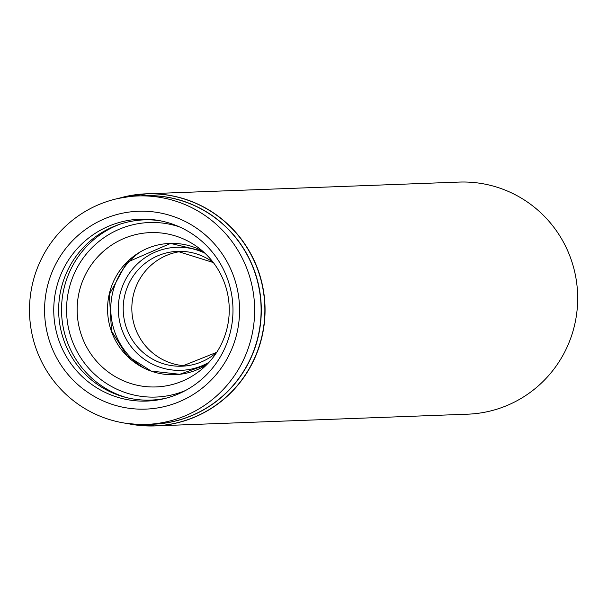 <?xml version="1.0" encoding="UTF-8"?>
<svg xmlns="http://www.w3.org/2000/svg" width="608" height="608" viewBox="0 0 608 608"><rect width="100%" height="100%" fill="white"/><g stroke="black" fill="none" stroke-linecap="round" stroke-linejoin="round"><path stroke-width="0.91" d="M127.011 423.449A116.128 114.365 -92.1 0 0 155.048 425.912L467.666 414.185A116.128 114.365 -92.1 0 0 577.6 293.846A116.128 114.365 -92.1 0 0 458.956 182.088L146.338 193.815A116.128 114.365 -92.1 0 0 118.568 198.375M36.009 348.376A114.304 112.571 -92.1 0 0 146.353 424.414A114.304 112.571 -92.1 0 0 254.562 305.968A114.304 112.571 -92.1 0 0 137.78 195.958A114.304 112.571 -92.1 0 0 36.009 348.376M50.213 343.262A98.99 97.493 -92.1 0 0 216.296 374.46A98.99 97.493 -92.1 0 0 159.699 212.853A98.99 97.493 -92.1 0 0 50.213 343.262M181.959 251.355A57.464 56.59 -92.1 0 0 135.105 327.644A57.464 56.59 -92.1 0 0 186.253 365.864M81.556 335.57A77.224 76.053 -92.1 0 0 200.83 370.029A77.224 76.053 -92.1 0 0 196.179 246.111A77.224 76.053 -92.1 0 0 106.818 248.528A77.224 76.053 -92.1 0 0 81.556 335.57M159.737 220.696A90.174 88.806 -92.1 0 0 63.787 340.108A90.174 88.806 -92.1 0 0 166.394 398.111M58.93 340.541A91.002 89.619 -92.1 0 0 164.441 398.605A91.002 89.619 -92.1 0 0 232.917 306.782A91.002 89.619 -92.1 0 0 157.753 220.339A91.002 89.619 -92.1 0 0 58.93 340.541M126.95 423.442L155.048 425.912A116.128 114.365 -92.1 0 0 264.982 305.573A116.128 114.365 -92.1 0 0 146.338 193.815L118.507 198.39M127.368 423.495A116.075 114.304 -92.1 0 0 264.784 305.581A116.075 114.304 -92.1 0 0 118.917 198.299M149.317 424.3A114.365 112.632 -92.1 0 0 261.22 305.718A114.365 112.632 -92.1 0 0 140.744 195.852M146.353 424.414L152.821 424.171A114.304 112.571 -92.1 0 0 261.03 305.725A114.304 112.571 -92.1 0 0 144.248 195.715L137.78 195.958M213.279 262.481A57.464 56.59 -92.1 0 0 177.642 251.347A57.464 56.59 -92.1 0 0 126.479 327.97A57.464 56.59 -92.1 0 0 181.952 366.198A57.464 56.59 -92.1 0 0 216.653 352.427M204.896 253.186A61.568 60.633 -92.1 0 0 138.274 263.089A61.568 60.633 -92.1 0 0 121.82 329.376A61.568 60.633 -92.1 0 0 208.992 362.322M139.202 252.654A68.985 67.936 -92.1 0 0 114.714 331.862A68.985 67.936 -92.1 0 0 143.526 367.772M111.302 331.003A65.687 64.691 -92.1 0 0 206.781 364.648L179.74 374.285L151.248 371.085L126.897 355.65L111.5 331.003L109.364 294.401L126.859 262.375L170.552 243.42L202.517 251.036A65.687 64.691 -92.1 0 0 129.945 259.32A65.687 64.691 -92.1 0 0 111.302 331.003M179.314 226.83A87.332 86.002 -92.1 0 0 90.98 248.763A87.332 86.002 -92.1 0 0 71.539 338.968A87.332 86.002 -92.1 0 0 185.455 390.526M119.586 224.337A91.42 90.03 -92.1 0 0 66.736 340.374A91.42 90.03 -92.1 0 0 126.084 397.48M181.952 366.198L216.714 352.336M213.34 262.565L177.642 251.347"/></g></svg>
